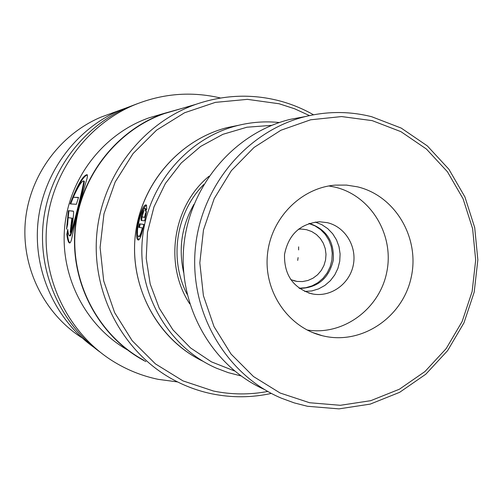 <?xml version="1.0" encoding="UTF-8"?>
<svg xmlns="http://www.w3.org/2000/svg" width="503" height="503" viewBox="0 0 503 503"><rect width="100%" height="100%" fill="white"/><g stroke="black" fill="none" stroke-linecap="round" stroke-linejoin="round"><path stroke-width="0.75" d="M299.48 288.452C317.569 287.917 328.83 278.524 333.263 260.284C334.426 241.547 326.447 229.249 309.326 223.382M299.128 288.206L305.73 287.735L312.099 285.855L317.971 282.648L323.077 278.247L327.214 272.859L330.194 266.716L331.892 260.076L332.231 253.235L331.207 246.483L328.849 240.113L325.271 234.404L320.618 229.601L315.085 225.916L308.917 223.514M290.759 279.655L297.015 281.422L302.529 281.573L307.962 280.473L313.036 278.178L317.531 274.801L321.222 270.507L323.938 265.502L325.56 260.007L326.007 254.298L325.252 248.639L323.341 243.295L320.348 238.523L316.431 234.543L311.759 231.556L306.553 229.695L301.492 229.066L298.392 229.211M271.727 125.354L246.935 127.215L222.892 134.32L200.647 146.423L181.187 163.047L165.393 183.488L153.987 206.871L147.492 232.172L146.21 258.253L150.183 283.969L159.225 308.169L172.894 329.805L190.562 347.944L211.423 361.852L234.555 370.963M240.994 375.923L228.217 372.629L216.479 368.215C169.096 347.68 137.665 294.444 142.267 240.321C146.725 186.192 186.688 138.457 237.032 125.681C251.035 122.122 265.138 121.072 279.341 122.525M143.858 224.395L139.463 223.854L138.784 227.369L142.362 227.859C140.985 233.486 139.777 236.341 138.74 236.435C134.521 236.247 141.293 206.695 145.078 208.393L145.581 211.386L146.838 208.971L146.348 205.035C141.444 202.571 132.811 239.724 138.413 240.025C140.01 239.478 141.827 234.266 143.858 224.395M144.719 217.227L142.035 216.975L144.072 210.091C141.815 213.322 140.834 216.78 141.148 220.459L144.65 220.836L146.505 211.436L145.292 213.869L144.719 217.227L145.373 217.409L142.714 217.158M209.066 176.195C172.661 206.004 163.789 264.609 189.744 303.856M203.772 184.5C175.931 212.492 168.832 259.385 187.147 294.356M146.077 213.863L145.663 216.007M145.977 214.077L145.292 213.869M143.449 212.059L142.733 213.825M141.953 216.548L141.708 220.521M146.643 205.287C145.185 205.771 143.33 208.695 141.079 214.058M137.564 229.28C137.237 235.285 137.659 238.837 138.834 239.944M143.845 224.451L139.463 223.854M140.148 223.998L139.482 227.463M143.034 227.985L142.362 227.859M142.883 228.614C141.613 233.776 140.469 236.404 139.444 236.511L138.74 236.435M145.078 208.393L145.744 208.632L146.235 210.128M372.207 120.632L341.606 116.564L310.647 119.789L280.925 130.239L254.009 147.473L231.342 170.674L214.184 198.654L203.476 229.94L199.823 262.874L203.407 295.676L214.014 326.604L231.022 354.024L253.474 376.533L280.146 393.025L309.596 402.74L340.311 405.299L370.742 400.677L399.407 389.215L424.953 371.547L446.186 348.598L462.156 321.486L472.135 291.514L475.681 260.095L472.619 228.689L463.074 198.773L447.444 171.781L426.412 149.033L400.941 131.667L372.207 120.632M307.44 406.273L294.268 402.903L281.454 398.213C226.545 375.137 189.757 313.111 195.195 249.765C200.439 186.412 247.256 130.711 305.541 116.514C327.811 111.144 349.862 111.213 371.704 116.727L401.187 128.07L427.324 145.901L448.896 169.26L464.923 196.956L474.713 227.645L477.85 259.862L474.21 292.092L463.973 322.838L447.601 350.648L425.821 374.201L399.615 392.34L370.202 404.116L338.972 408.876L307.44 406.273M324.366 336.193C362.506 344.624 402.74 316.991 411.158 277.543C420.137 238.215 395.446 195.837 357.514 186.839L346.473 185.085L335.262 185.123C300.574 187.826 270.331 218.893 267.357 255.599C264.088 292.281 288.634 327.598 322.322 335.721L324.366 336.193M307.063 329.981C343.203 335.966 379.834 308.842 386.851 271.739C394.358 234.731 370.749 195.585 335.136 187.16L328.861 185.959M311.458 293.739L313.356 294.104C331.389 297.141 349.818 283.585 353.32 264.924C357.061 246.313 345.071 226.734 327.252 222.653L319.556 221.766C300.216 223.584 288.54 234.455 284.528 254.386C284.019 274.688 292.998 287.81 311.458 293.739M315.23 222.056L321.813 224.652L327.717 228.614L332.684 233.763L336.501 239.887L339.009 246.709L340.103 253.94L339.732 261.264L337.915 268.369L334.734 274.952L330.32 280.731L324.863 285.446L318.594 288.898L311.785 290.935L304.724 291.463M264.119 389.341C212.09 366.014 178.005 306.327 183.821 246.017C189.474 185.689 234.335 132.974 290.055 119.393L305.264 116.564M309.477 115.602L294.657 108.793L279.121 103.763L247.438 99.355L215.359 102.373L184.532 112.779L156.584 130.132L133.031 153.61L115.162 182.017L103.97 213.863L100.091 247.438L103.712 280.951L114.621 312.596L132.182 340.713L155.396 363.858L182.985 380.89L213.486 391.032C231.587 394.729 249.67 394.868 267.728 391.453M313.514 114.791C302.624 108.591 291.105 103.901 278.958 100.719C251.236 93.671 223.584 94.86 196 104.297C142.33 123.116 101.612 176.069 96.721 235.008C91.804 293.947 123.172 352.44 172.806 379.438C185.223 386.191 198.283 390.994 211.983 393.843C231.858 397.873 251.645 397.735 271.343 393.421M177.71 109.66L164.424 113.559C116.099 130.497 79.568 177.905 75.198 230.644C70.816 283.39 98.997 335.822 143.713 360.186M181.137 108.654L164.192 113.376C115.835 130.371 79.298 177.829 74.928 230.619C70.539 283.409 98.72 335.891 143.462 360.318L145.826 361.582M66.842 234.279C67.528 239.805 68.433 242.71 69.571 242.993L70.521 242.283L71.445 239.887L78.04 208.902L87.069 178.351L87.503 175.78L87.113 174.679C83.14 175.145 77.468 184.89 70.112 203.916L76.381 204.281L78.518 197.402L73.3 197.289C78.217 186.38 81.687 180.935 83.705 180.954C84.994 179.973 70.672 237.718 69.596 235.85C68.748 235.624 68.138 233.48 67.767 229.412L66.842 234.279L67.427 234.304C68.056 239.428 68.898 242.301 69.961 242.911M67.647 224.344L68.131 217.648L71.854 218.164L70.194 232.373C71.388 233.197 74.62 210.682 73.237 211.141L68.402 210.669L66.541 229.198L67.647 224.344M161.501 114.168L148.919 117.865C103.587 133.811 69.251 177.905 64.661 227.205C60.077 276.505 85.667 325.925 127.165 349.736M137.407 103.687L128.177 107.208C82.894 126.379 49.212 171.347 43.371 221.546C37.631 271.758 60.184 323.071 99.833 351.911M220.566 98.016C191.197 91.093 162.293 93.47 133.848 105.133C86.051 125.348 51.01 173.755 46.578 226.966C42.214 280.19 68.798 333.382 112.465 360.89C126.668 369.78 141.877 375.93 158.099 379.325L177.597 381.94M132.66 105.573L120.154 110.138C76.142 128.768 43.51 172.542 38.096 221.282C32.764 270.036 55.072 319.707 93.891 347.334M112.314 112.999L100.833 117.193C59.417 134.703 29.168 176.346 25.282 222.144C21.459 267.942 44.302 313.859 82.083 337.878M71.847 218.157L72.438 218.264L71.426 225.313L70.829 225.243M71.426 225.313L70.86 231.349M73.319 211.222L68.402 210.669M68.968 210.795L67.125 226.545M87.371 174.937C83.114 176.295 77.563 185.972 70.709 203.948M78.462 197.585L73.3 197.289M83.756 180.979L84.234 181.225C85.554 180.263 71.3 237.73 70.194 235.869L69.728 235.857M67.968 231.349L67.427 234.304M238.667 125.272L227.073 127.636C178.879 139.884 140.412 184.934 135.175 236.555C129.831 288.169 158.338 339.783 202.954 361.261M194.02 204.243C181.746 225.696 178.301 248.488 183.67 272.613M73.212 217.636L72.092 225.564M67.144 225.627L66.993 227.105M293.576 280.674L297.015 281.422M193.806 356.319C152.661 331.773 128.611 280.643 135.823 231.166C142.99 181.69 180.615 139.482 227.073 127.636L237.032 125.681M308.591 292.966L313.356 294.104M290.055 119.393L305.541 116.514M312.181 332.37L322.322 335.721M164.424 113.559L196 104.297M148.919 117.865L164.192 113.376M128.177 107.208L133.848 105.133M100.833 117.193L120.154 110.138M72.438 218.264L71.854 218.164M297.707 260.409L298.09 257.58M298.625 249.928L298.644 246.854"/></g></svg>
